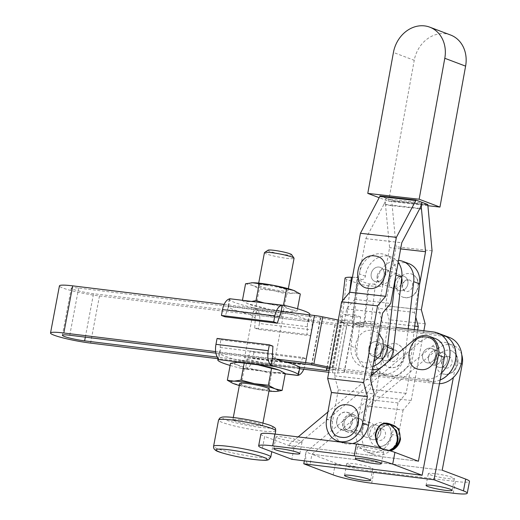 <?xml version="1.0" encoding="UTF-8"?>
<svg xmlns="http://www.w3.org/2000/svg" width="520" height="520" viewBox="0 0 520 520"><rect width="100%" height="100%" fill="white"/><g stroke="black" fill="none" stroke-linecap="round" stroke-linejoin="round"><path stroke-width="0.39" stroke-dasharray="2.6 1.95" d="M396.871 284.356A12.363 10.511 -69.3 0 0 403.019 297.213A12.363 10.511 -69.3 0 0 417.898 286.93A12.363 10.511 -69.3 0 0 411.749 274.072A12.363 10.511 -69.3 0 0 396.871 284.356M402.259 285.012A6.032 5.128 -69.3 0 0 405.256 291.284A6.032 5.128 -69.3 0 0 412.51 286.273A6.032 5.128 -69.3 0 0 409.513 280A6.032 5.128 -69.3 0 0 402.259 285.012M369.766 433.257A12.363 10.511 -69.3 0 0 375.915 446.115A12.363 10.511 -69.3 0 0 390.793 435.838A12.363 10.511 -69.3 0 0 384.644 422.981A12.363 10.511 -69.3 0 0 369.766 433.257M375.154 433.921A6.032 5.128 -69.3 0 0 378.151 440.187A6.032 5.128 -69.3 0 0 385.404 435.175A6.032 5.128 -69.3 0 0 382.408 428.903A6.032 5.128 -69.3 0 0 375.154 433.921M450.58 35.009A30.154 25.63 -69.3 0 0 414.284 60.08A30.154 25.63 -69.3 0 0 414.245 60.314L393.432 52.455M371.241 273.631A7.54 6.409 110.7 0 1 380.315 267.365A7.54 6.409 110.7 0 1 384.059 275.204A7.54 6.409 110.7 0 1 374.985 281.469A7.54 6.409 110.7 0 1 371.241 273.631A7.54 6.409 110.7 0 1 380.315 267.365A7.54 6.409 110.7 0 1 384.059 275.204A7.54 6.409 110.7 0 1 374.985 281.469A7.54 6.409 110.7 0 1 371.241 273.631M407.849 284.18A7.54 6.409 -69.3 0 0 404.099 276.341A7.54 6.409 -69.3 0 0 395.025 282.614A7.54 6.409 -69.3 0 0 398.775 290.453A7.54 6.409 -69.3 0 0 407.849 284.18A7.54 6.409 -69.3 0 0 404.099 276.341A7.54 6.409 -69.3 0 0 395.025 282.614A7.54 6.409 -69.3 0 0 398.775 290.453A7.54 6.409 -69.3 0 0 407.849 284.18M419.887 208.377L383.935 204.295L365.807 238.667L354.757 299.377L346.658 308.952L334.49 375.798L338.286 389.857L332.566 421.285A21.112 17.94 -69.3 0 0 343.09 443.072A21.112 17.94 -69.3 0 0 352.541 443.579M358.365 424.281A9.197 7.819 110.7 0 1 347.295 431.925A9.197 7.819 110.7 0 1 342.726 422.363A9.197 7.819 110.7 0 1 353.795 414.719A9.197 7.819 110.7 0 1 358.365 424.281M352.417 422.038A9.197 7.819 110.7 0 1 341.348 429.683A9.197 7.819 110.7 0 1 336.778 420.121A9.197 7.819 110.7 0 1 347.848 412.471A9.197 7.819 110.7 0 1 352.417 422.038M344.136 422.539A7.54 6.409 110.7 0 1 353.21 416.267A7.54 6.409 110.7 0 1 356.954 424.106A7.54 6.409 110.7 0 1 347.88 430.378A7.54 6.409 110.7 0 1 344.136 422.539A7.54 6.409 110.7 0 1 353.21 416.267A7.54 6.409 110.7 0 1 356.954 424.106A7.54 6.409 110.7 0 1 347.88 430.378A7.54 6.409 110.7 0 1 344.136 422.539M380.744 433.089A7.54 6.409 -69.3 0 0 376.994 425.25A7.54 6.409 -69.3 0 0 367.926 431.516A7.54 6.409 -69.3 0 0 371.67 439.354A7.54 6.409 -69.3 0 0 380.744 433.089A7.54 6.409 -69.3 0 0 376.994 425.25A7.54 6.409 -69.3 0 0 367.926 431.516A7.54 6.409 -69.3 0 0 371.67 439.354A7.54 6.409 -69.3 0 0 380.744 433.089M358.235 424.268A9.048 7.69 -69.3 0 0 353.743 414.856A9.048 7.69 -69.3 0 0 342.856 422.376A9.048 7.69 -69.3 0 0 347.353 431.788A9.048 7.69 -69.3 0 0 358.235 424.268M336.908 420.134A9.048 7.69 110.7 0 1 347.796 412.613A9.048 7.69 110.7 0 1 352.293 422.019A9.048 7.69 110.7 0 1 341.406 429.54A9.048 7.69 110.7 0 1 336.908 420.134M427.752 205.699L388.59 201.253L379.197 197.711M379.938 195.956L391.833 200.447L427.791 204.522M388.59 201.253L414.245 60.314M419.556 284.674L414.499 312.436L415.772 317.128M417.651 330.031L406.126 393.348L398.028 402.916L392.308 434.343A21.112 17.94 110.7 0 1 366.88 452.049A21.112 17.94 110.7 0 1 356.356 430.261L362.076 398.84L370.175 389.266L382.343 322.419L378.547 308.36L389.597 247.65L385.509 204.893L419.685 208.767M403.084 410.072L398.255 436.585A21.112 17.94 110.7 0 1 372.827 454.298A21.112 17.94 110.7 0 1 362.303 432.51L367.126 405.997L403.098 410.033L367.146 405.957L375.226 396.422L389.181 319.755L385.385 305.74L421.343 309.816M423.872 330.792L411.184 400.498L403.098 410.033M427.694 205.036L391.742 200.961L391.833 200.447M391.742 200.961L427.694 205.069M421.343 309.771L385.385 305.695L396.116 246.747L391.736 200.993M383.935 204.295A12.122 6.247 96.5 0 0 385.794 198.712A12.122 6.247 96.5 0 0 385.509 204.893M432.068 250.822L396.116 246.747M385.794 198.712L421.746 202.794M354.757 299.377L390.715 303.459M414.499 312.436L378.547 308.36M425.139 323.837L389.181 319.755M411.184 400.498L375.226 396.422M338.286 389.857L374.244 393.939M398.028 402.916L362.076 398.84M403.52 356.96A12.363 10.511 110.7 0 1 388.642 367.237A12.363 10.511 110.7 0 1 382.499 354.387A12.363 10.511 110.7 0 1 397.378 344.103A12.363 10.511 110.7 0 1 403.52 356.96M387.881 355.043A6.032 5.128 -69.3 0 0 390.878 361.316A6.032 5.128 -69.3 0 0 398.138 356.298A6.032 5.128 -69.3 0 0 395.142 350.031A6.032 5.128 -69.3 0 0 387.881 355.043M368.758 348.153A7.54 6.409 110.7 0 1 377.832 341.887A7.54 6.409 110.7 0 1 381.576 349.719A7.54 6.409 110.7 0 1 372.509 355.992A7.54 6.409 110.7 0 1 368.758 348.153A7.54 6.409 110.7 0 1 377.832 341.887A7.54 6.409 110.7 0 1 381.576 349.719A7.54 6.409 110.7 0 1 372.509 355.992A7.54 6.409 110.7 0 1 368.758 348.153M380.653 352.644A7.54 6.409 110.7 0 1 389.727 346.372A7.54 6.409 110.7 0 1 393.471 354.211A7.54 6.409 110.7 0 1 384.397 360.484A7.54 6.409 110.7 0 1 380.653 352.644A7.54 6.409 -69.3 0 0 384.397 360.484A7.54 6.409 -69.3 0 0 393.471 354.211A7.54 6.409 -69.3 0 0 389.727 346.372A7.54 6.409 -69.3 0 0 380.653 352.644M400.94 284.596A7.54 6.409 110.7 0 1 392.828 288.204A7.54 6.409 110.7 0 1 389.084 280.365A7.54 6.409 110.7 0 1 398.151 274.099A7.54 6.409 110.7 0 1 401.7 278.031M398.541 260.449A21.112 17.94 -69.3 0 0 377.546 278.954A21.112 17.94 -69.3 0 0 377.286 280.644A3.621 3.075 110.7 0 1 373.75 284.115L368.413 283.861L357.11 279.591L361.855 279.624A3.621 3.075 -69.3 0 0 365.346 276.445A3.621 3.075 -69.3 0 0 365.391 276.153A21.112 17.94 110.7 0 1 391.053 256.913A21.112 17.94 110.7 0 1 398.19 262.373M408.896 263.647A21.112 17.94 -69.3 0 0 383.487 281.197A21.112 17.94 -69.3 0 0 383.234 282.887A3.621 3.075 110.7 0 1 379.697 286.358L375.174 286.234L370.825 323.55L378.463 323.765L372.515 321.522L368.856 352.918A21.112 17.94 -69.3 0 0 379.606 373.178A21.112 17.94 -69.3 0 0 405.269 353.938L408.194 328.868M377.188 275.88A7.54 6.409 -69.3 0 0 380.933 283.719A7.54 6.409 -69.3 0 0 390.007 277.446A7.54 6.409 -69.3 0 0 386.262 269.607A7.54 6.409 -69.3 0 0 377.188 275.88M388.96 360.88A21.112 17.94 110.7 0 1 380.348 368.095M372.307 369.655A21.112 17.94 110.7 0 1 367.712 368.687A21.112 17.94 110.7 0 1 356.96 348.426L360.626 317.031L352.833 316.817L352.372 320.255A6.032 3.049 -88.4 0 1 352.365 322.953L363.071 326.995A6.032 3.049 -88.4 0 1 363.668 324.526L364.696 321.295L372.515 321.522M372.892 366.45A21.112 17.94 110.7 0 1 361.764 366.444A21.112 17.94 110.7 0 1 351.013 346.184L356.96 348.426M352.424 277.277L355.907 277.375A3.621 3.075 -69.3 0 0 359.398 274.203A3.621 3.075 -69.3 0 0 359.444 273.91A21.112 17.94 110.7 0 1 385.106 254.67A21.112 17.94 110.7 0 1 395.856 274.924L395.902 274.944M414.31 329.622L411.216 356.181L405.269 353.938M368.856 352.918L374.803 355.166A21.112 17.94 -69.3 0 0 385.554 375.421A21.112 17.94 -69.3 0 0 411.216 356.181M374.803 355.166L378.463 323.765M356.382 323.284L363.253 322.315L364.696 321.295L367.062 323.336L356.382 323.284L353.269 324.233L363.668 324.526L368.413 283.861M370.825 323.55A12.668 1.885 6.7 0 1 367.062 323.336M360.626 317.031L354.679 314.788L351.013 346.184M395.766 275.691L395.856 274.924M345.053 278.142A12.668 1.885 -173.3 0 0 346.71 279.305L358.007 283.569A12.668 1.885 -173.3 0 0 375.174 286.234M363.071 326.995L352.671 326.703L341.965 322.66L352.365 322.953M354.679 314.788L347.035 314.574L349.629 292.331M378.892 333.496L372.281 330.486C354.296 327.256 347.763 361.647 366.158 362.895L373.789 361.504M352.833 316.817L343.909 314.6A12.668 1.885 6.7 0 1 347.035 314.574M352.671 326.703A6.032 3.049 -88.4 0 1 353.269 324.233L358.007 283.569M346.71 279.305L341.965 319.969A6.032 3.049 -88.4 0 1 341.965 322.66M342.401 300.859L340.476 317.369L341.965 319.969L352.372 320.255L357.11 279.591M340.476 317.369L343.909 314.6M436.339 360.984A12.363 10.511 -69.3 0 0 442.488 373.841A12.363 10.511 -69.3 0 0 457.366 363.558A12.363 10.511 -69.3 0 0 451.217 350.701A12.363 10.511 -69.3 0 0 436.339 360.984M441.727 361.641A6.032 5.128 -69.3 0 0 444.724 367.913A6.032 5.128 -69.3 0 0 451.978 362.901A6.032 5.128 -69.3 0 0 448.981 356.629A6.032 5.128 -69.3 0 0 441.727 361.641M377.526 444.048L376.954 436.267L381.719 427.55L390.215 424.079M447.317 360.815A7.54 6.409 -69.3 0 0 443.567 352.976A7.54 6.409 -69.3 0 0 434.499 359.242A7.54 6.409 -69.3 0 0 438.243 367.081A7.54 6.409 -69.3 0 0 447.317 360.815A7.54 6.409 -69.3 0 0 443.567 352.976A7.54 6.409 -69.3 0 0 434.499 359.242A7.54 6.409 -69.3 0 0 438.243 367.081A7.54 6.409 -69.3 0 0 447.317 360.815M422.604 354.75A7.54 6.409 110.7 0 1 431.678 348.485A7.54 6.409 110.7 0 1 435.422 356.324A7.54 6.409 110.7 0 1 426.348 362.59A7.54 6.409 110.7 0 1 422.604 354.75A7.54 6.409 110.7 0 1 431.678 348.485A7.54 6.409 110.7 0 1 435.422 356.324A7.54 6.409 110.7 0 1 426.348 362.59A7.54 6.409 110.7 0 1 422.604 354.75M361.978 429.273A7.54 6.409 -69.3 0 0 365.723 437.112A7.54 6.409 -69.3 0 0 374.797 430.84A7.54 6.409 -69.3 0 0 371.046 423A7.54 6.409 -69.3 0 0 361.978 429.273M348.51 464.731A13.267 1.417 -169.3 0 0 363.051 468.117A13.267 1.417 -169.3 0 0 372.834 468.572A13.267 1.417 -169.3 0 0 371.072 467.493A13.267 1.417 -169.3 0 0 356.531 464.106A13.267 1.417 -169.3 0 0 346.756 463.645A13.267 1.417 -169.3 0 0 348.51 464.731M430.047 474.721A13.267 1.417 -169.3 0 0 444.587 478.107A13.267 1.417 -169.3 0 0 454.363 478.569A13.267 1.417 -169.3 0 0 452.608 477.49A13.267 1.417 -169.3 0 0 438.068 474.097A13.267 1.417 -169.3 0 0 428.291 473.642A13.267 1.417 -169.3 0 0 430.047 474.721M362.901 426.354A7.54 6.409 110.7 0 1 353.828 432.621A7.54 6.409 110.7 0 1 350.084 424.781A7.54 6.409 110.7 0 1 359.157 418.516A7.54 6.409 110.7 0 1 362.901 426.354M277.745 438.016A13.267 1.417 -169.3 0 0 292.286 441.402A13.267 1.417 -169.3 0 0 302.062 441.857A13.267 1.417 -169.3 0 0 300.307 440.778A13.267 1.417 -169.3 0 0 285.766 437.392A13.267 1.417 -169.3 0 0 275.99 436.93A13.267 1.417 -169.3 0 0 277.745 438.016M359.281 448.006A13.267 1.417 -169.3 0 0 373.822 451.393A13.267 1.417 -169.3 0 0 383.598 451.854A13.267 1.417 -169.3 0 0 381.843 450.769A13.267 1.417 -169.3 0 0 367.302 447.382A13.267 1.417 -169.3 0 0 357.519 446.927A13.267 1.417 -169.3 0 0 359.281 448.006M380.094 447.531C377.468 444.548 376.519 440.791 377.254 436.267C380.088 427.232 385.385 423.54 393.14 425.185A13.267 11.278 -69.3 0 0 377.169 436.215A13.267 11.278 -69.3 0 0 379.262 446.557C376.851 443.813 375.615 440.161 375.557 435.604L378.56 426.875L388.947 423.618M304.33 460.837L306 452.004L432.438 346.151A18.096 15.379 110.7 0 1 447.298 343.096A18.096 15.379 110.7 0 1 456.287 361.913L453.343 377.5M461.754 354.763A18.096 15.379 -69.3 0 0 453.245 345.345A18.096 15.379 -69.3 0 0 438.386 348.394L311.954 454.253L306.007 452.01M435.403 338.611A18.096 15.379 -69.3 0 0 420.55 341.66L294.112 447.519L291.876 459.31M306 452.01C305.026 459.271 306.267 463.95 309.725 466.043L311.948 454.259L442.201 470.223L311.954 454.253L335.433 463.125A28.646 3.062 -169.3 0 0 373.919 471.445L455.449 481.435A28.646 3.062 -169.3 0 0 469.476 481.423M294.106 447.525L264.667 436.41L262.444 448.195M371.196 375.752L327.899 412.003M298.149 436.911L288.158 445.276L418.405 461.24L288.164 445.269M390.325 450.86L384.937 450.606L380.14 448.247M260.877 434.076A28.646 3.062 -169.3 0 0 264.667 436.41M380.803 448.403L380.647 448.734M380.796 448.234L384.937 450.606M389.071 450.496L387.628 450.938M381.674 448.604L384.956 450.411L389.422 450.6M260.546 427.401C249.931 426.231 231.082 422.156 225.511 419.829C219.135 417.072 222.242 416.357 234.826 417.697C245.44 418.866 264.29 422.942 269.867 425.269C276.237 428.031 273.13 428.74 260.546 427.401M275.665 316.641A15.08 1.612 -169.3 0 0 283.043 316.635A15.08 1.612 -169.3 0 0 275.756 313.827A15.08 1.612 -169.3 0 0 260.793 311.025A15.08 1.612 -169.3 0 0 253.416 311.031A15.08 1.612 -169.3 0 0 260.702 313.839A15.08 1.612 -169.3 0 0 275.665 316.641M266.864 363.188A15.08 1.612 -169.3 0 0 274.248 363.181A15.08 1.612 -169.3 0 0 266.962 360.38A15.08 1.612 -169.3 0 0 251.999 357.578A15.08 1.612 -169.3 0 0 244.614 357.584A15.08 1.612 -169.3 0 0 251.908 360.393A15.08 1.612 -169.3 0 0 266.864 363.188M280.195 370.63A24.128 2.581 10.7 0 1 278.655 372.6A24.128 2.581 10.7 0 1 269.99 371.943A24.128 2.581 10.7 0 1 258.141 370.084A24.128 2.581 10.7 0 1 237.588 364.943A24.128 2.581 10.7 0 1 236.386 362.349M285.292 373.536L278.655 372.6L271.648 373.613L258.141 370.084L244.27 368.511L237.588 364.943L230.536 363.324M229.469 298.818L257.673 302.269A24.128 2.581 -169.3 0 0 249.008 301.613A24.128 2.581 -169.3 0 0 247.656 303.673A24.128 2.581 -169.3 0 0 249.054 304.245A24.128 2.581 -169.3 0 0 269.607 309.394A24.128 2.581 -169.3 0 0 281.457 311.252A24.128 2.581 -169.3 0 0 290.121 311.909A24.128 2.581 -169.3 0 0 291.089 311.883A24.128 2.581 -169.3 0 0 290.075 309.276A24.128 2.581 -169.3 0 0 269.522 304.128A24.128 2.581 -169.3 0 0 257.673 302.269L285.87 305.728M251.719 301.438L249.008 301.613L242.372 300.677L247.475 303.589L269.607 309.394L290.121 311.909L297.128 310.889L290.075 309.276L283.394 305.708L269.522 304.128L264.173 302.965M269.353 389.11A15.08 1.612 10.7 0 1 261.969 389.116A15.08 1.612 10.7 0 1 247.006 386.315A15.08 1.612 10.7 0 1 239.72 383.513M240.253 419.744A15.08 1.612 10.7 0 1 255.216 422.539A15.08 1.612 10.7 0 1 262.502 425.347A15.08 1.612 10.7 0 1 255.119 425.353A15.08 1.612 10.7 0 1 240.162 422.559A15.08 1.612 10.7 0 1 232.869 419.75A15.08 1.612 10.7 0 1 240.253 419.744M256.106 305.864L259.298 288.964L273.175 290.537A24.128 2.581 -169.3 0 0 285.019 292.396A24.128 2.581 -169.3 0 0 293.683 293.053L300.32 293.989M245.564 283.777L252.616 285.389A24.128 2.581 -169.3 0 0 273.175 290.537L286.676 294.067L293.683 293.053A24.128 2.581 -169.3 0 0 295.23 291.083M264.433 252.701A15.08 1.612 -169.3 0 0 271.726 255.502A15.08 1.612 -169.3 0 0 286.683 258.303A15.08 1.612 -169.3 0 0 294.067 258.297M265.694 285.096A15.08 1.612 10.7 0 1 280.657 287.898A15.08 1.612 10.7 0 1 287.944 290.706A15.08 1.612 10.7 0 1 280.56 290.713A15.08 1.612 10.7 0 1 265.603 287.911A15.08 1.612 10.7 0 1 258.31 285.103A15.08 1.612 10.7 0 1 265.694 285.096M268.047 250.185A12.064 1.287 -169.3 0 0 273.247 252.415A12.064 1.287 -169.3 0 0 285.753 254.794A12.064 1.287 -169.3 0 0 291.616 254.644M299.735 367.998A41.015 4.381 10.7 0 1 299.683 368.134L241.3 360.978A41.015 4.381 10.7 0 1 219.135 352.768A41.015 4.381 10.7 0 1 219.18 352.632L277.57 359.788L272.61 356.324M217.081 338.435L220.649 339.781L220.194 347.451A6.032 3.114 97 0 0 220.331 349.915L219.18 352.632M241.3 360.978L247.091 360.022A6.032 3.114 97 0 0 248.079 357.981L250.386 351.007L302.673 357.416L300.365 364.39A6.032 3.114 -83 0 1 299.377 366.431L299.637 368.179L242.106 361.127M230.133 365.443A41.015 4.381 10.7 0 0 241.794 368.485L245.401 368.959L247.091 360.022M220.331 349.915L218.641 358.859M299.377 366.431L297.687 375.369L298.188 375.401M220.649 339.781L272.935 346.19M308.477 321.588A41.015 4.381 -169.3 0 0 308.529 321.445A41.015 4.381 -169.3 0 0 286.364 313.235L227.981 306.079A41.015 4.381 -169.3 0 0 227.929 306.215A41.015 4.381 -169.3 0 0 250.094 314.431L308.477 321.588L307.333 324.298A6.032 3.114 -83 0 1 307.469 326.762L307.014 334.432L254.728 328.022L255.19 320.353A6.032 3.114 97 0 0 255.047 317.889L250.094 314.431M245.401 368.959A13.267 6.845 97 0 0 252.837 358.248L305.123 364.656A13.267 6.845 -83 0 1 303.771 369.226M298.311 375.271A13.267 6.845 -83 0 1 297.687 375.369M302.673 357.416L306.235 358.761L253.955 352.352L250.386 351.007M280.572 314.197L286.364 313.235M229.977 298.844L228.286 307.788L228.026 306.039L285.552 313.092M228.286 307.788A6.032 3.114 97 0 0 227.299 309.829L224.991 316.803M309.868 314.379A41.015 4.381 -169.3 0 1 309.66 314.711L309.023 315.354L307.333 324.298M255.047 317.889L256.737 308.945L253.26 307.794A41.015 4.381 -169.3 0 1 229.268 299.15A41.015 4.381 -169.3 0 1 229.353 298.948M271.648 373.613L268.45 390.52L254.579 388.941L241.072 385.411L244.27 368.511M241.072 385.411L232.44 383.136M276.146 391.424L268.45 390.52M253.955 352.352L252.837 358.248M305.123 364.656L306.235 358.761M268.976 391.085A24.128 2.581 10.7 0 1 254.579 388.941A24.128 2.581 10.7 0 1 239.343 385.489M309.023 315.354A13.267 6.845 -83 0 1 311.695 329.888L259.409 323.479A13.267 6.845 97 0 0 256.737 308.945M254.728 328.022L258.297 329.375L310.583 335.784L307.014 334.432M310.583 335.784L311.695 329.888M259.409 323.479L258.297 329.375M242.444 300.3L242.372 300.677M283.394 305.708L283.465 305.331M297.531 308.769L297.128 310.889M283.485 310.967L286.676 294.067M251.42 282.796A24.128 2.581 -169.3 0 0 252.616 285.389L259.298 288.964M439.426 383.715A24.128 20.501 110.7 0 1 436.456 383.598L371.358 375.615M440.128 380.022A24.128 20.501 110.7 0 1 430.534 381.362L372.931 374.303L430.476 381.342L424.56 379.106L374.517 372.97M387.498 351.956A7.54 6.409 110.7 0 1 378.424 358.222A7.54 6.409 110.7 0 1 374.673 350.382A7.54 6.409 110.7 0 1 383.747 344.116A7.54 6.409 110.7 0 1 387.498 351.956M374.738 350.409A7.54 6.409 -69.3 0 0 378.482 358.248A7.54 6.409 -69.3 0 0 387.556 351.981A7.54 6.409 -69.3 0 0 383.806 344.143A7.54 6.409 -69.3 0 0 374.738 350.409M441.337 358.553A7.54 6.409 110.7 0 1 432.269 364.825A7.54 6.409 110.7 0 1 428.519 356.987A7.54 6.409 110.7 0 1 437.593 350.714A7.54 6.409 110.7 0 1 441.337 358.553M428.578 357.006A7.54 6.409 -69.3 0 0 432.328 364.845A7.54 6.409 -69.3 0 0 441.402 358.579A7.54 6.409 -69.3 0 0 437.651 350.74A7.54 6.409 -69.3 0 0 428.578 357.006M371.495 374.127L338.416 370.058L371.495 374.114M338.416 370.058L347.321 322.913L439.381 334.197A24.128 20.501 110.7 0 1 443.45 335.199M440.135 379.971A24.128 20.501 110.7 0 1 430.476 381.342M443.482 335.212A24.128 20.501 110.7 0 0 439.446 334.224L347.321 322.913M338.475 370.078L347.38 322.94M329.687 367.263L371.768 372.638M441.447 373.016A24.128 20.501 110.7 0 1 424.56 379.106M338.279 320.06L395.947 327.366M439.446 334.224L445.361 336.459A24.128 20.501 110.7 0 1 449.429 337.454M371.228 375.603L344.338 372.307L337.74 373.029A12.604 1.345 10.7 0 1 332.319 372.729L328.776 372.294M445.361 336.459L353.243 325.169L346.645 325.884A12.604 1.345 10.7 0 1 341.224 325.585L99.476 295.958A27.144 2.899 10.7 0 1 72.547 290.921A27.144 2.899 10.7 0 1 59.43 285.864M224.139 304.414L281.106 311.396M341.848 322.621A12.668 1.352 10.7 0 1 347.295 322.92A12.668 1.352 10.7 0 1 338.956 321.529L320.411 317.733L78.663 288.1A15.08 1.612 10.7 0 0 71.279 288.106A15.08 1.612 10.7 0 0 78.572 290.914A15.08 1.612 10.7 0 0 93.528 293.709L335.276 323.343L341.848 322.621L332.943 369.759A12.668 1.352 10.7 0 1 338.39 370.058A12.668 1.352 10.7 0 1 330.044 368.667L338.956 321.529M299.598 368.719L218.01 358.716M215.67 351.611L272.194 358.534M332.943 369.759L329.154 370.201M299.293 367.166L217.295 357.116M215.911 353.151L284.427 361.55M329.459 368.55L330.044 368.667M338.39 370.058L347.295 322.92M326.619 419.036L332.566 421.285M398.255 436.585L392.308 434.343M362.303 432.51L356.356 430.261M365.82 238.641L401.772 242.717M400.647 248.872L389.597 247.618M365.807 238.667L401.765 242.749M400.647 248.905L389.597 247.65M346.678 308.913L382.629 312.995M414.726 326.053L382.337 322.374M346.658 308.952L382.616 313.034M414.726 326.099L382.343 322.419M334.49 375.798L370.448 379.873M406.126 393.348L370.175 389.266M334.497 375.843L370.448 379.918M406.113 393.38L370.156 389.304M383.234 282.887L377.286 280.644M365.391 276.153L359.444 273.91M369.226 283.985L364.878 321.308M352.982 316.817L357.338 279.494M373.75 284.115L379.697 286.358M355.907 277.375L361.855 279.624M432.438 346.151L438.386 348.394M461.162 363.753L456.287 361.913M453.226 493.22L455.449 481.435M371.69 483.229L373.919 471.445M333.209 474.91L335.433 463.125M420.55 341.66L414.603 339.417M275.724 430.898A29.101 3.107 10.7 0 1 261.476 430.911A29.101 3.107 10.7 0 1 232.603 425.51A29.101 3.107 10.7 0 1 218.536 420.095M270.771 457.119A29.101 3.107 10.7 0 1 256.522 457.132A29.101 3.107 10.7 0 1 227.65 451.731A29.101 3.107 10.7 0 1 213.583 446.316M272.474 353.86L220.194 347.451M248.079 357.981L300.365 364.39M241.794 368.485L285.24 373.815M227.299 309.829L279.584 316.238M307.469 326.762L255.19 320.353M309.66 314.711L253.26 307.794M436.456 383.598L430.534 381.362M341.348 320.678L332.442 367.816M353.243 325.169L344.338 372.307M433.466 331.968L439.381 334.197M352.982 325.15L344.078 372.294M346.645 325.884L337.74 373.029M341.224 325.585L332.319 372.729M99.476 295.958L90.571 343.096M340.951 320.613L332.046 367.75M327.067 368.056L335.51 323.356M326.839 368.01L335.276 323.343M85.326 337.149L93.528 293.709M69.758 335.238L78.663 288.1M311.506 364.871L320.411 317.733M311.864 364.929L320.769 317.792M403.019 297.213C410.761 298.772 415.863 295.432 418.314 287.19C419.172 280.989 416.981 276.614 411.749 274.072M409.513 280C403.104 279.942 404.014 282.887 402.675 285.272C401.869 287.261 402.734 289.263 405.256 291.284M375.915 446.115C383.656 447.675 388.759 444.334 391.209 436.091C392.067 429.891 389.876 425.522 384.644 422.981M382.408 428.903C375.999 428.844 376.909 431.788 375.57 434.174C374.771 436.163 375.629 438.165 378.151 440.187M386.262 269.607L398.151 274.099M343.09 443.072L340.541 442.111M341.348 429.683L347.295 431.925M359.157 418.516L371.046 423M353.743 414.856L347.796 412.613M380.933 283.719L392.828 288.204M366.88 452.049L372.827 454.298M347.848 412.471L353.795 414.719M353.828 432.621L365.723 437.112M347.353 431.788L341.406 429.54M388.642 367.237C396.39 368.797 401.486 365.463 403.943 357.221C404.794 351.019 402.61 346.645 397.378 344.103M395.142 350.031C388.726 349.973 389.636 352.911 388.303 355.303C387.498 357.286 388.356 359.294 390.878 361.316M383.747 344.116L389.727 346.372L383.806 344.143M367.712 368.687L361.764 366.444M378.424 358.222L372.509 355.992L378.482 358.248M379.606 373.178L385.554 375.421M391.053 256.913L385.106 254.67M357.032 279.539L352.456 318.767M442.488 373.841C450.229 375.401 455.332 372.06 457.782 363.818C458.64 357.617 456.45 353.243 451.217 350.701M448.981 356.629C442.572 356.571 443.482 359.515 442.143 361.901C441.344 363.89 442.201 365.892 444.724 367.913M437.651 350.74L431.678 348.485L437.593 350.714M370.604 480.356L372.834 468.572M452.14 490.353L454.363 478.569M299.839 453.642L302.062 441.857M381.375 463.638L383.598 451.854M447.298 343.096L453.245 345.345M344.526 475.429L346.756 463.645M426.062 485.426L428.291 473.642M273.761 448.715L275.99 436.93M355.297 458.712L357.519 446.927M283.043 316.635L274.248 363.181M262.932 423.085L262.502 425.347M288.32 288.73L287.944 290.706M275.119 434.09L271.791 451.724M219.135 352.768L218.094 358.28M253.416 311.031L244.614 357.584M285.22 373.913L243.705 368.829M308.529 321.445L309.764 314.912M227.929 306.215L229.268 299.15M233.298 417.488L232.869 419.75M258.687 283.127L258.31 285.103M62.374 335.244L71.279 288.106"/><path stroke-width="0.78" d="M393.471 52.221A30.154 25.63 -69.3 0 0 393.432 52.455L367.776 193.394L419.14 199.225L444.795 58.279A30.154 25.63 -69.3 0 0 429.76 27.157A30.154 25.63 -69.3 0 0 393.471 52.221M352.541 443.579A21.112 17.94 -69.3 0 0 368.491 425.522A21.112 17.94 -69.3 0 0 368.524 425.36L374.244 393.939L370.448 379.873L382.616 313.034L390.715 303.459L401.772 242.717L419.887 208.377A12.122 6.247 -83.5 0 0 421.746 202.794A12.122 6.247 -83.5 0 0 421.466 208.969L425.555 251.7L419.556 284.674M326.619 419.036A21.112 17.94 -69.3 0 0 337.142 440.824A21.112 17.94 -69.3 0 0 362.544 423.28A21.112 17.94 -69.3 0 0 362.576 423.118L367.4 396.604L331.448 392.522L326.619 419.036M419.14 199.225L439.953 207.083L427.752 205.699M379.197 197.711L367.776 193.394M423.872 330.792L425.139 323.837L421.343 309.771L432.068 250.822L427.791 204.522L415.896 200.031L379.938 195.956L379.847 196.469L415.799 200.551L415.896 200.031M444.795 58.279L465.608 66.138A30.154 25.63 -69.3 0 0 450.58 35.009L429.76 27.157M465.608 66.138L439.953 207.083M415.799 200.551L379.834 196.495L360.438 233.279L349.707 292.221L385.658 296.303L396.39 237.354L415.792 200.577M385.658 296.303L349.687 292.26L341.607 301.795L327.652 378.463L331.448 392.476L367.4 396.559L363.61 382.538L377.559 305.877L385.645 296.342M415.772 317.128L418.294 326.456L417.651 330.031M360.438 233.279L396.39 237.354M374.764 255.97C393.133 257.192 386.672 291.596 368.641 288.379C350.279 287.151 356.74 252.753 374.764 255.97M341.607 301.795L377.559 305.877M327.652 378.463L363.61 382.538M347.659 404.872C366.028 406.094 359.567 440.499 341.536 437.281C323.173 436.059 329.635 401.654 347.659 404.872M401.7 278.031A7.54 6.409 110.7 0 1 401.901 281.938A7.54 6.409 110.7 0 1 400.94 284.596M398.19 262.373A21.112 17.94 110.7 0 1 401.804 277.173L393.374 349.447A21.112 17.94 110.7 0 1 393.12 351.137A21.112 17.94 110.7 0 1 388.96 360.88M380.348 368.095A21.112 17.94 110.7 0 1 372.307 369.655M393.374 349.447L387.426 347.197A21.112 17.94 110.7 0 1 387.173 348.894A21.112 17.94 110.7 0 1 372.892 366.45M408.194 328.868L413.699 281.658A21.112 17.94 -69.3 0 0 402.948 261.404A21.112 17.94 -69.3 0 0 398.541 260.449M413.699 281.658L419.647 283.907A21.112 17.94 -69.3 0 0 408.896 263.647L402.948 261.404M419.647 283.907L414.31 329.622M387.426 347.197L395.766 275.691M352.424 277.277L351.39 277.251A12.668 1.885 -173.3 0 0 345.053 278.142L342.401 300.859M373.789 361.504L380.003 356.154L383.344 348.296L382.941 340.002L378.892 333.496M390.215 424.079L398.56 428.63L400.543 439.16C399.418 444.256 396.708 447.928 392.418 450.177L392.093 449.618L393.919 448.357L393.354 447.947L389.071 450.496M368.849 479.278A13.267 1.417 10.7 0 1 370.604 480.356A13.267 1.417 10.7 0 1 360.828 479.901A13.267 1.417 10.7 0 1 346.288 476.515A13.267 1.417 10.7 0 1 344.526 475.429A13.267 1.417 10.7 0 1 354.309 475.891A13.267 1.417 10.7 0 1 368.849 479.278M450.385 489.275A13.267 1.417 10.7 0 1 452.14 490.353A13.267 1.417 10.7 0 1 442.357 489.892A13.267 1.417 10.7 0 1 427.817 486.506A13.267 1.417 10.7 0 1 426.062 485.426A13.267 1.417 10.7 0 1 435.838 485.882A13.267 1.417 10.7 0 1 450.385 489.275M275.516 449.8A13.267 1.417 -169.3 0 0 290.062 453.187A13.267 1.417 -169.3 0 0 299.839 453.642A13.267 1.417 -169.3 0 0 298.084 452.562A13.267 1.417 -169.3 0 0 283.543 449.176A13.267 1.417 -169.3 0 0 273.761 448.715A13.267 1.417 -169.3 0 0 275.516 449.8M357.051 459.791A13.267 1.417 -169.3 0 0 371.592 463.177A13.267 1.417 -169.3 0 0 381.375 463.638A13.267 1.417 -169.3 0 0 379.613 462.56A13.267 1.417 -169.3 0 0 365.072 459.166A13.267 1.417 -169.3 0 0 355.297 458.712A13.267 1.417 -169.3 0 0 357.051 459.791M388.947 423.618L396.481 430.664L398.112 438.373C397.846 442.884 396.448 446.212 393.919 448.357A13.267 11.278 -69.3 0 0 399.737 438.984A13.267 11.278 -69.3 0 0 393.14 425.185L389.447 423.793C385.658 422.5 379.918 422.234 376.188 431.132C374.666 436.852 375.674 441.987 379.223 446.537L380.803 448.403M453.343 377.5L434.025 479.765L303.771 463.794L304.33 460.837M461.754 354.763A18.096 15.379 -69.3 0 1 462.235 364.156L442.195 470.216L465.686 479.089A28.646 3.062 -169.3 0 1 469.476 481.423L467.253 493.207A28.646 3.062 -169.3 0 1 453.226 493.22L371.69 483.229A28.646 3.062 -169.3 0 1 333.209 474.91L303.771 463.794M467.253 493.207A28.646 3.062 -169.3 0 0 463.457 490.874L434.025 479.765M258.648 445.861A28.646 3.062 10.7 0 1 272.675 445.848L274.905 434.063A28.646 3.062 -169.3 0 0 260.877 434.076L258.648 445.861A28.646 3.062 10.7 0 0 262.444 448.195L291.876 459.31L422.13 475.274L444.399 357.422A18.096 15.379 -69.3 0 0 435.403 338.611L429.455 336.362A18.096 15.379 110.7 0 1 438.451 355.179L444.399 357.422M422.13 475.274L392.691 464.159L394.921 452.374L418.405 461.24L438.451 355.179M272.675 445.848L354.211 455.845A28.646 3.062 10.7 0 1 392.691 464.159M429.455 336.362A18.096 15.379 110.7 0 0 414.603 339.417L371.196 375.752M327.899 412.003L298.149 436.911M392.418 450.177L390.325 450.86M380.14 448.247L377.526 444.048M426.127 337.09C444.496 338.312 438.035 372.71 420.004 369.499C401.642 368.271 408.103 333.873 426.127 337.09M394.921 452.374A28.646 3.062 -169.3 0 0 356.434 444.054L354.211 455.845M274.905 434.063L356.434 444.054M381.674 448.604L380.919 447.922L381.037 448.454M389.422 450.6L392.093 449.618L391.749 449.248M380.919 447.922L379.366 446.231L380.042 447.473M239.343 385.489A24.128 2.581 10.7 0 1 234.019 383.799A24.128 2.581 10.7 0 1 232.629 383.221L227.338 380.224L233.981 381.166A24.128 2.581 10.7 0 1 242.639 381.823A24.128 2.581 10.7 0 1 254.488 383.682L268.365 385.255L271.557 368.355L278.61 369.967A24.128 2.581 10.7 0 1 280.007 370.539A24.128 2.581 10.7 0 1 280.195 370.63L285.292 373.536L282.1 390.442L276.822 391.378M232.629 383.221A24.128 2.581 10.7 0 1 233.981 381.166L240.988 380.146L254.488 383.682A24.128 2.581 10.7 0 1 275.048 388.824L268.365 385.255M264.173 302.965L256.016 300.599L251.719 301.438M233.298 417.488L239.72 383.513A15.08 1.612 10.7 0 1 247.104 383.507A15.08 1.612 10.7 0 1 262.061 386.301A15.08 1.612 10.7 0 1 269.353 389.11L262.932 423.085M288.32 288.73L294.067 258.297A15.08 1.612 -169.3 0 0 294.014 258.108A15.08 1.612 -169.3 0 0 271.817 252.688A15.08 1.612 -169.3 0 0 264.557 252.544A15.08 1.612 -169.3 0 0 264.433 252.701L258.687 283.127M294.014 258.108L291.616 254.644A12.064 1.287 -169.3 0 0 273.865 250.308A12.064 1.287 -169.3 0 0 268.047 250.185L264.557 252.544M277.57 359.788A41.015 4.381 10.7 0 1 299.735 367.998L298.396 375.07A41.015 4.381 10.7 0 1 298.188 375.401L297.687 375.369M298.396 375.07A41.015 4.381 10.7 0 0 274.404 366.418L270.927 365.268L272.61 356.324A6.032 3.114 -83 0 1 272.474 353.86L272.935 346.19L269.367 344.844L217.081 338.435L215.969 344.325A13.267 6.845 97 0 0 218.641 358.859L218.004 359.509A41.015 4.381 10.7 0 0 217.796 359.84A41.015 4.381 10.7 0 0 230.133 365.443M236.386 362.349A24.128 2.581 10.7 0 1 236.574 362.336A24.128 2.581 10.7 0 1 237.542 362.31A24.128 2.581 10.7 0 1 246.201 362.966A24.128 2.581 10.7 0 1 258.05 364.825A24.128 2.581 10.7 0 1 278.61 369.967L280.007 370.539M303.771 369.226A13.267 6.845 -83 0 1 298.311 375.271M270.927 365.268A13.267 6.845 -83 0 1 268.255 350.734L269.367 344.844M227.338 380.224L230.536 363.324L237.542 362.31L258.05 364.825L271.557 368.355M277.277 323.213L224.991 316.803L221.422 315.452L273.709 321.861L277.277 323.213L279.584 316.238A6.032 3.114 -83 0 1 280.572 314.197L282.262 305.253L285.87 305.728A41.015 4.381 -169.3 0 1 309.868 314.379L309.764 314.912M229.977 298.844L229.469 298.818L229.977 298.844A13.267 6.845 97 0 0 222.541 309.562L221.422 315.452M244.179 363.246L240.988 380.146M282.1 390.442L275.048 388.824A24.128 2.581 10.7 0 1 276.055 391.43A24.128 2.581 10.7 0 1 275.093 391.456A24.128 2.581 10.7 0 1 268.976 391.085M273.709 321.861L274.82 315.971A13.267 6.845 -83 0 1 282.262 305.253M256.016 300.599L259.207 283.699L252.571 282.763L245.564 283.777L242.444 300.3M283.465 305.331L286.592 288.802L273.084 285.272L259.207 283.699M286.592 288.802L293.637 290.42L300.32 293.989L297.531 308.769M295.035 290.992L295.217 291.077A24.128 2.581 -169.3 0 0 295.035 290.992A24.128 2.581 -169.3 0 0 293.637 290.42A24.128 2.581 -169.3 0 0 273.084 285.272A24.128 2.581 -169.3 0 0 252.571 282.763A24.128 2.581 -169.3 0 0 251.602 282.789A24.128 2.581 -169.3 0 0 251.42 282.796M443.482 335.212A24.128 20.501 110.7 0 1 443.508 335.225L449.429 337.454A24.128 20.501 110.7 0 1 461.416 362.538A24.128 20.501 110.7 0 1 439.426 383.715M443.508 335.225A24.128 20.501 110.7 0 1 455.5 360.308A24.128 20.501 110.7 0 1 440.128 380.022M371.495 374.114L372.95 374.29L371.495 374.127M395.947 327.366L433.466 331.968A24.128 20.501 110.7 0 1 437.535 332.969L443.45 335.199A24.128 20.501 110.7 0 1 455.845 357.207A24.128 20.501 110.7 0 1 440.135 379.971M371.768 372.638L374.517 372.97M437.535 332.969A24.128 20.501 110.7 0 1 441.447 373.016M218.01 358.716L90.571 343.096A27.144 2.899 10.7 0 1 63.642 338.059A27.144 2.899 10.7 0 1 50.525 333.008L59.43 285.864A27.144 2.899 10.7 0 1 72.716 285.857L224.139 304.414M281.106 311.396L314.464 315.484A12.604 1.345 10.7 0 1 322.764 316.869L338.279 320.06M328.776 372.294L299.598 368.719M50.525 333.008A27.144 2.899 10.7 0 1 63.811 332.995L215.67 351.611M272.194 358.534L305.558 362.629A12.604 1.345 10.7 0 1 313.859 364.013L329.687 367.263M329.154 370.201L326.372 370.481L299.293 367.166M217.295 357.116L84.624 340.853A15.08 1.612 10.7 0 1 69.667 338.052A15.08 1.612 10.7 0 1 62.374 335.244A15.08 1.612 10.7 0 1 69.758 335.238L215.911 353.151M284.427 361.55L311.506 364.871L329.459 368.55M362.576 423.118L368.524 425.36M419.685 208.767L421.466 208.969M400.647 248.905L425.549 251.726L400.647 248.872M418.294 326.456L414.726 326.053M418.294 326.502L414.726 326.099M395.902 274.944L401.804 277.173M349.629 292.331L351.39 277.251M465.686 479.089L463.457 490.874M462.235 364.156L461.162 363.753M379.366 446.231C371.82 438.146 377.117 422.065 386.724 423.891C396.357 424.424 401.128 441.734 393.354 447.947M275.724 430.898C274.976 429.039 277.843 428.616 270.03 425.262C260.514 422.084 248.716 419.543 234.637 417.644C228.735 416.897 224.504 416.728 221.93 417.151L219.765 418.074L218.536 420.095A29.101 3.107 10.7 0 1 232.785 420.082A29.101 3.107 10.7 0 1 261.658 425.484A29.101 3.107 10.7 0 1 275.724 430.898L275.119 434.09M254.482 459.518C248.508 458.919 229.261 455.572 219.44 451.945C210.223 448.39 221.754 448.819 228.761 449.807C234.728 450.411 253.975 453.752 263.796 457.379C273.013 460.941 261.482 460.506 254.482 459.518M218.536 420.095L213.583 446.316A29.101 3.107 10.7 0 1 227.832 446.303A29.101 3.107 10.7 0 1 256.704 451.704A29.101 3.107 10.7 0 1 270.771 457.119L271.791 451.724M274.404 366.418L218.004 359.509M285.24 373.815L298.188 375.401M268.255 350.734L215.969 344.325M222.541 309.562L274.82 315.971M72.716 285.857L63.811 332.995M314.464 315.484L305.558 362.629M322.764 316.869L313.859 364.013M326.606 370.494L327.067 368.056M326.372 370.481L326.839 368.01M84.624 340.853L85.326 337.149M340.541 442.111L337.142 440.824M213.583 446.316C213.356 447.974 214.052 449.3 215.67 450.294C216.651 452.023 239.031 457.821 254.67 459.563C266.091 460.831 267.442 460.07 267.852 459.953L268.788 459.615L270.771 457.119M218.094 358.28L217.796 359.84M297.947 375.473L285.22 373.913M229.717 298.74L283.959 305.389"/></g></svg>
